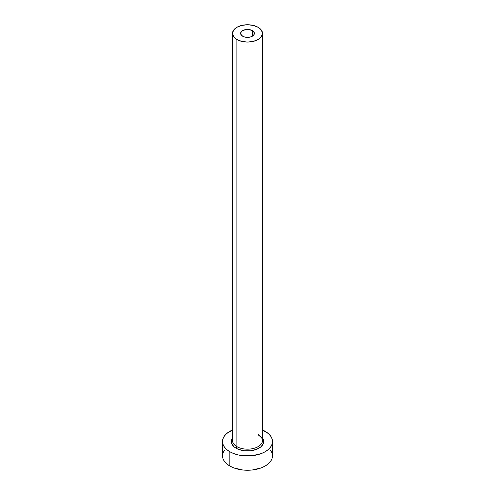 <?xml version="1.0" encoding="UTF-8"?>
<svg xmlns="http://www.w3.org/2000/svg" width="495" height="495" viewBox="0 0 495 495"><rect width="100%" height="100%" fill="white"/><g stroke="black" fill="none" stroke-linecap="round" stroke-linejoin="round"><path stroke-width="0.74" d="M242.643 36.215A6.874 3.966 180 0 1 240.626 33.406A6.874 3.966 180 0 1 244.87 29.743A6.874 3.966 180 0 1 252.357 30.603L252.357 36.215L250.13 37.076L244.87 37.076L242.643 36.215L240.762 34.18L241.152 31.89L242.643 30.603L246.157 29.514L248.843 29.514L252.357 30.603L254.238 32.633L253.848 34.928L252.357 36.215L252.357 30.603A6.874 3.966 180 0 1 254.374 33.406A6.874 3.966 180 0 1 250.13 37.076A6.874 3.966 180 0 1 242.643 36.215M232.638 439.356A14.998 8.656 0 0 0 236.895 446.639A1.25 0.724 -60 0 1 236.016 448.167A16.242 9.38 180 0 1 232.501 437.927L231.567 439.709L231.567 443.365L233.993 446.75L236.016 448.167A1.25 0.724 120 0 0 236.895 446.639A14.998 8.656 0 0 0 253.236 448.513A14.998 8.656 0 0 0 262.499 440.513L262.499 33.406A14.998 8.656 180 0 1 253.236 41.407A14.998 8.656 180 0 1 236.895 39.532L236.895 446.639L236.895 39.532A14.998 8.656 180 0 1 232.501 33.406A14.998 8.656 180 0 1 241.764 25.412A14.998 8.656 180 0 1 258.105 27.287A14.998 8.656 180 0 1 262.499 33.406L261.354 30.096L258.105 27.287L253.236 25.412L247.5 24.75L241.764 25.412L236.895 27.287L233.646 30.096L232.501 33.406L233.646 36.723L236.895 39.532L241.764 41.407L247.5 42.063L253.236 41.407L258.105 39.532L261.354 36.723L262.499 33.406M224.408 450.302L222.985 453.005L222.509 455.821A24.991 14.429 0 0 0 229.829 466.024L229.829 451.737L233.615 453.531L237.934 454.868L242.624 455.691L252.376 455.691L261.385 453.531L265.172 451.737L268.278 449.553L270.592 447.059L272.015 444.349L272.491 441.534L272.015 438.719L270.592 436.015L268.278 433.521L262.499 429.994A24.991 14.429 180 0 1 265.172 431.331A24.991 14.429 180 0 1 272.491 441.534A24.991 14.429 180 0 1 257.066 454.868A24.991 14.429 180 0 1 229.829 451.737L229.829 466.024A24.991 14.429 0 0 0 257.066 469.149A24.991 14.429 0 0 0 272.491 455.821L272.015 453.005L270.592 450.302M229.829 451.737A24.991 14.429 180 0 1 222.509 441.534A24.991 14.429 180 0 1 232.501 429.994L226.722 433.521L224.408 436.015L222.985 438.719L222.509 441.534L222.985 444.349L224.408 447.059L226.722 449.553L229.829 451.737M262.499 437.927L263.433 439.709L263.433 443.365L261.007 446.75L256.528 449.336L250.668 450.735L244.332 450.735L238.472 449.336L236.016 448.167A16.242 9.38 180 0 0 256.54 449.33A16.242 9.38 180 0 0 262.499 437.927M222.509 441.534L222.509 455.821L222.985 458.636L224.408 461.34L226.722 463.84L229.829 466.024L233.615 467.818L242.624 469.972L247.5 470.25L252.376 469.972L261.385 467.818L265.172 466.024L268.278 463.84L270.592 461.34L272.015 458.636L272.491 455.821L272.491 441.534M232.501 33.406L232.501 440.513A14.998 8.656 0 0 0 236.895 446.639A14.998 8.656 0 0 0 252.295 448.718A14.998 8.656 0 0 0 262.362 441.676A14.998 8.656 0 0 0 258.105 434.393M262.499 440.513C263.247 439.715 261.874 437.865 258.365 434.969"/></g></svg>
